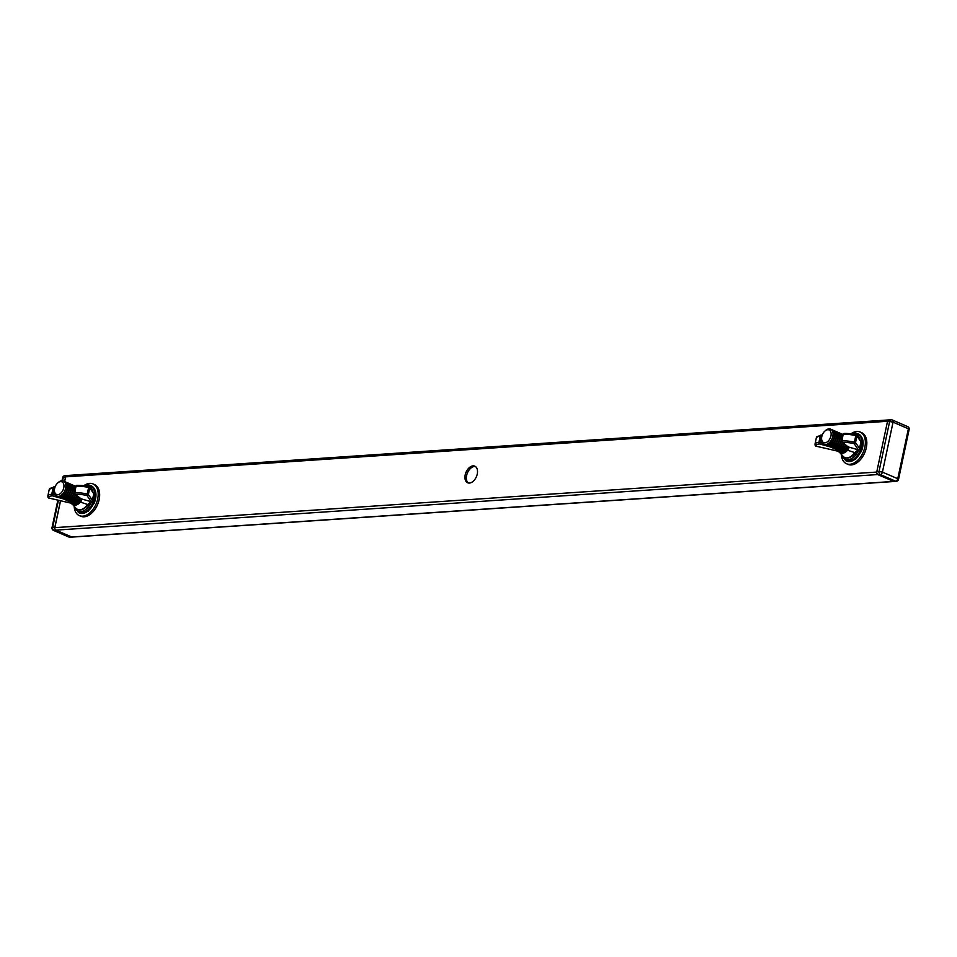 <?xml version="1.0" encoding="UTF-8"?>
<svg xmlns="http://www.w3.org/2000/svg" width="957" height="957" viewBox="0 0 957 957"><rect width="100%" height="100%" fill="white"/><g stroke="black" fill="none" stroke-linecap="round" stroke-linejoin="round"><path stroke-width="1.44" d="M468.392 482.998A9.044 5.646 113.3 0 1 467.172 473.571A9.044 5.646 113.3 0 1 474.469 466.49A9.044 5.646 113.3 0 1 475.473 466.549M469.397 483.058A9.044 5.646 113.3 0 1 467.65 482.771A9.044 5.646 113.3 0 1 465.557 473.536A9.044 5.646 113.3 0 1 473.045 465.88A9.044 5.646 113.3 0 1 474.804 466.167A9.044 5.646 113.3 0 1 476.897 475.39A9.044 5.646 113.3 0 1 469.397 483.058M889.232 419.944A1.974 1.471 86.1 0 0 887.701 420.936M876.756 472.423A1.974 1.471 86.1 0 0 877.713 474.493M893.838 481.443A1.974 1.471 86.1 0 0 894.592 481.419M67.457 475.593A1.974 1.471 86.1 0 0 65.638 476.861L64.645 481.55M60.554 500.774L54.848 527.654A1.974 1.471 86.1 0 0 55.865 530.142L71.763 536.997A1.974 1.471 86.1 0 0 72.289 537.08L894.257 481.491M65.734 476.526A2.464 1.83 86.1 0 0 65.483 477.244L63.294 477.387L62.576 480.785M58.425 500.284L52.671 527.355L54.86 527.211L60.482 500.75M64.574 481.527L65.483 477.244M54.86 527.211A2.464 1.83 86.1 0 0 54.8 528.001M55.745 530.082A2.464 1.83 86.1 0 0 56.128 530.322L53.939 530.465L69.275 537.068L71.464 536.925L56.128 530.322M896.278 481.299A2.464 2.464 0 0 0 898.527 479.361L897.762 478.727L908.384 428.772L893.048 422.157L882.426 472.124L897.762 478.727A2.464 1.543 113.3 0 1 895.62 481.192A2.464 1.83 86.1 0 0 896.278 481.299L894.089 481.455A2.464 1.83 -93.9 0 1 893.431 481.335L895.62 481.192L880.284 474.576L878.095 474.732L893.431 481.335M878.095 474.732A2.464 1.83 -93.9 0 1 876.827 471.622L879.016 471.478L889.639 421.511L887.45 421.654L876.827 471.622M887.45 421.654A2.464 1.83 -93.9 0 1 889.053 419.956L891.242 419.812A2.464 1.83 86.1 0 0 889.639 421.511L893.048 422.157A2.464 1.543 113.3 0 0 892.379 420.003A2.464 2.464 0 0 0 891.242 419.812A2.464 1.83 86.1 0 1 891.9 419.932A2.464 1.543 113.3 0 1 892.379 420.003L907.714 426.619A2.464 1.543 113.3 0 1 908.384 428.772L909.15 429.394A2.464 2.464 0 0 0 907.714 426.619A2.464 1.543 113.3 0 0 907.236 426.535M57.683 483.01L58.365 482.4A8.218 5.132 113.3 0 1 63.425 481.024A8.218 5.132 113.3 0 1 64.095 492.149A8.218 5.132 113.3 0 1 56.918 496.109A8.218 5.132 113.3 0 1 54.453 491.479L54.429 490.582A6.855 4.283 113.3 0 1 55.925 485.151A6.855 4.283 113.3 0 1 57.683 483.01A6.855 4.283 113.3 0 1 63.306 483.129A6.855 4.283 113.3 0 1 62.468 491.132A6.855 4.283 113.3 0 1 57.384 494.661A6.855 4.283 113.3 0 1 54.429 490.582M63.473 481.036A8.218 5.132 113.3 0 1 63.509 481.06A8.218 5.132 113.3 0 1 64.442 481.658A8.218 5.132 113.3 0 1 64.179 492.185A8.218 5.132 113.3 0 1 57.001 496.145A8.218 5.132 113.3 0 1 56.965 496.133M64.167 481.431A8.218 5.132 113.3 0 1 64.885 481.646A8.218 5.132 113.3 0 1 65.806 482.244A8.218 5.132 113.3 0 1 65.543 492.771A8.218 5.132 113.3 0 1 58.377 496.743A8.218 5.132 113.3 0 1 57.719 496.36M65.064 481.73A8.218 5.132 113.3 0 1 65.255 481.814A8.218 5.132 113.3 0 1 66.189 482.412A8.218 5.132 113.3 0 1 65.925 492.939A8.218 5.132 113.3 0 1 58.748 496.898A8.218 5.132 113.3 0 1 58.568 496.815M65.913 482.184A8.218 5.132 113.3 0 1 66.631 482.4A8.218 5.132 113.3 0 1 67.552 482.998A8.218 5.132 113.3 0 1 67.289 493.525A8.218 5.132 113.3 0 1 60.124 497.496A8.218 5.132 113.3 0 1 59.466 497.114M66.811 482.484A8.218 5.132 113.3 0 1 67.002 482.555A8.218 5.132 113.3 0 1 67.935 483.165A8.218 5.132 113.3 0 1 67.672 493.692A8.218 5.132 113.3 0 1 60.494 497.652A8.218 5.132 113.3 0 1 60.315 497.568M67.66 482.938A8.218 5.132 113.3 0 1 68.378 483.153A8.218 5.132 113.3 0 1 69.299 483.752A8.218 5.132 113.3 0 1 69.036 494.279A8.218 5.132 113.3 0 1 61.87 498.25A8.218 5.132 113.3 0 1 61.212 497.867M68.557 483.237A8.218 5.132 113.3 0 1 68.748 483.309A8.218 5.132 113.3 0 1 69.682 483.919A8.218 5.132 113.3 0 1 69.418 494.446A8.218 5.132 113.3 0 1 62.241 498.406A8.218 5.132 113.3 0 1 62.061 498.322M69.406 483.692A8.218 5.132 113.3 0 1 70.124 483.907A8.218 5.132 113.3 0 1 71.045 484.505A8.218 5.132 113.3 0 1 70.782 495.032A8.218 5.132 113.3 0 1 63.617 499.004A8.218 5.132 113.3 0 1 62.959 498.621M70.304 483.991A8.218 5.132 113.3 0 1 70.495 484.063A8.218 5.132 113.3 0 1 71.416 484.673A8.218 5.132 113.3 0 1 71.165 495.2A8.218 5.132 113.3 0 1 63.987 499.159A8.218 5.132 113.3 0 1 63.808 499.075M71.153 484.445A8.218 5.132 113.3 0 1 71.871 484.661A8.218 5.132 113.3 0 1 72.792 485.259A8.218 5.132 113.3 0 1 72.529 495.786A8.218 5.132 113.3 0 1 65.363 499.745A8.218 5.132 113.3 0 1 64.705 499.375M72.05 484.744A8.218 5.132 113.3 0 1 72.242 484.816A8.218 5.132 113.3 0 1 73.163 485.414A8.218 5.132 113.3 0 1 72.911 495.953A8.218 5.132 113.3 0 1 65.734 499.913A8.218 5.132 113.3 0 1 65.555 499.829M72.899 485.199A8.218 5.132 113.3 0 1 73.617 485.402A8.218 5.132 113.3 0 1 74.538 486.012A8.218 5.132 113.3 0 1 75.627 487.663M75.316 494.362A8.218 5.132 113.3 0 1 74.275 496.539A8.218 5.132 113.3 0 1 67.11 500.499A8.218 5.132 113.3 0 1 66.452 500.128M73.797 485.498A8.218 5.132 113.3 0 1 73.988 485.57A8.218 5.132 113.3 0 1 74.909 486.168A8.218 5.132 113.3 0 1 75.723 487.209M75.663 494.637A8.218 5.132 113.3 0 1 74.658 496.707A8.218 5.132 113.3 0 1 67.48 500.667A8.218 5.132 113.3 0 1 67.301 500.583M74.634 485.941A8.218 5.132 113.3 0 1 75.364 486.156A8.218 5.132 113.3 0 1 75.878 486.443M76.871 495.618A8.218 5.132 113.3 0 1 76.022 497.293A8.218 5.132 113.3 0 1 68.856 501.253A8.218 5.132 113.3 0 1 68.198 500.882M77.194 495.893A8.218 5.132 113.3 0 1 76.404 497.449A8.218 5.132 113.3 0 1 69.227 501.42A8.218 5.132 113.3 0 1 69.048 501.336M78.39 496.874A8.218 5.132 113.3 0 1 77.768 498.047A8.218 5.132 113.3 0 1 70.603 502.006A8.218 5.132 113.3 0 1 69.945 501.635M78.725 497.138A8.218 5.132 113.3 0 1 78.151 498.202A8.218 5.132 113.3 0 1 70.974 502.174A8.218 5.132 113.3 0 1 70.794 502.09M79.898 498.107A8.218 5.132 113.3 0 1 79.515 498.8A8.218 5.132 113.3 0 1 72.349 502.76A8.218 5.132 113.3 0 1 71.691 502.389M80.221 498.37A8.218 5.132 113.3 0 1 79.898 498.956A8.218 5.132 113.3 0 1 72.72 502.927A8.218 5.132 113.3 0 1 72.541 502.832M74.239 507.198A17.262 10.778 -66.7 0 0 79.335 515.62L80.807 516.254A17.262 10.778 -66.7 0 0 84.156 516.804A17.262 10.778 -66.7 0 0 98.475 502.174A17.262 10.778 -66.7 0 0 94.468 484.553L92.996 483.919A17.262 10.778 -66.7 0 0 89.647 483.381A17.262 10.778 -66.7 0 0 83.809 485.678M79.335 515.62A17.262 10.778 -66.7 0 0 82.685 516.17A17.262 10.778 -66.7 0 0 97.004 501.54A17.262 10.778 -66.7 0 0 92.996 483.919M87.147 485.187L85.675 485.953M86.824 486.144L87.984 484.936L86.92 485.678A13.649 8.517 -66.7 0 1 92.865 491.802M86.776 485.02L85.723 485.761A13.649 8.517 -66.7 0 0 85.161 485.869M75.998 486.431L74.61 492.987A1.232 1.089 -50.7 0 0 74.945 494.051L80.472 498.561A1.232 1.089 129.3 0 0 80.998 498.788L91.023 501.683A5.347 1.28 -168 0 0 90.939 501.312L86.931 495.475A15.779 3.768 -168 0 0 75.483 494.267L81.824 499.506L81.094 501.432L80.149 500.296L80.867 498.286M71.273 503.167L67.78 500.774M88.056 504.65L80.4 502.09L79.395 501.085L80.508 498.609M78.318 501.025A7.453 4.653 -66.7 0 0 80.292 498.43M81.094 501.432L80.4 502.09A9.833 6.137 113.3 0 1 71.895 503.968A9.833 6.137 113.3 0 1 71.033 502.724L70.698 502.138A1.232 0.909 -37 0 1 70.615 502.054L70.615 502.054A1.232 0.909 -37 0 1 70.579 501.994L70.974 502.174M89.695 502.76L91.023 501.683A1.232 1.196 -160.7 0 0 92.434 500.918L92.494 500.726A1.232 1.196 -160.7 0 1 92.434 500.918L90.389 502.844A1.232 0.706 -122.6 0 1 89.695 502.76L87.374 504.794A12.214 7.632 -66.7 0 1 75.938 508.215L70.926 502.569A1.232 0.849 -26.5 0 1 70.878 502.126M81.824 499.506A1.232 1.029 143.5 0 1 80.986 499.135L80.926 498.86M90.389 502.844L88.164 504.997C83.295 510.296 79.228 511.373 75.938 508.215M71.033 502.724A1.232 0.849 -26.5 0 1 70.926 502.569L70.04 501.48M824.85 431.117L825.532 430.518A8.218 5.132 113.3 0 1 830.592 429.131A8.218 5.132 113.3 0 1 831.262 440.268A8.218 5.132 113.3 0 1 824.085 444.227A8.218 5.132 113.3 0 1 821.62 439.598L821.596 438.689A6.855 4.283 113.3 0 1 823.092 433.27A6.855 4.283 113.3 0 1 824.85 431.117A6.855 4.283 113.3 0 1 830.473 431.236A6.855 4.283 113.3 0 1 829.635 439.251A6.855 4.283 113.3 0 1 824.551 442.78A6.855 4.283 113.3 0 1 821.596 438.689M830.676 429.167L830.592 429.131A8.218 5.132 113.3 0 1 830.676 429.167A8.218 5.132 113.3 0 1 831.609 429.777A8.218 5.132 113.3 0 1 831.346 440.304A8.218 5.132 113.3 0 1 824.168 444.263A8.218 5.132 113.3 0 1 824.133 444.251M831.334 429.549A8.218 5.132 113.3 0 1 832.052 429.765A8.218 5.132 113.3 0 1 832.973 430.363A8.218 5.132 113.3 0 1 832.71 440.89A8.218 5.132 113.3 0 1 825.544 444.861A8.218 5.132 113.3 0 1 824.886 444.479M832.231 429.849A8.218 5.132 113.3 0 1 832.423 429.92A8.218 5.132 113.3 0 1 833.356 430.53A8.218 5.132 113.3 0 1 833.092 441.057A8.218 5.132 113.3 0 1 825.915 445.017A8.218 5.132 113.3 0 1 825.735 444.933M833.08 430.303A8.218 5.132 113.3 0 1 833.798 430.518A8.218 5.132 113.3 0 1 834.719 431.117A8.218 5.132 113.3 0 1 834.456 441.644A8.218 5.132 113.3 0 1 827.291 445.603A8.218 5.132 113.3 0 1 826.633 445.232M833.978 430.602A8.218 5.132 113.3 0 1 834.169 430.674A8.218 5.132 113.3 0 1 835.102 431.284A8.218 5.132 113.3 0 1 834.839 441.811A8.218 5.132 113.3 0 1 827.661 445.771A8.218 5.132 113.3 0 1 827.482 445.687M834.827 431.057A8.218 5.132 113.3 0 1 835.545 431.272A8.218 5.132 113.3 0 1 836.466 431.87A8.218 5.132 113.3 0 1 836.203 442.397A8.218 5.132 113.3 0 1 829.037 446.357A8.218 5.132 113.3 0 1 828.379 445.986M835.724 431.356A8.218 5.132 113.3 0 1 835.916 431.428A8.218 5.132 113.3 0 1 836.837 432.026A8.218 5.132 113.3 0 1 836.585 442.565A8.218 5.132 113.3 0 1 829.408 446.524A8.218 5.132 113.3 0 1 829.229 446.44M836.574 431.81A8.218 5.132 113.3 0 1 837.291 432.014A8.218 5.132 113.3 0 1 838.212 432.624A8.218 5.132 113.3 0 1 837.949 443.151A8.218 5.132 113.3 0 1 830.784 447.11A8.218 5.132 113.3 0 1 830.126 446.74M837.471 432.109A8.218 5.132 113.3 0 1 837.662 432.181A8.218 5.132 113.3 0 1 838.583 432.779A8.218 5.132 113.3 0 1 838.332 443.318A8.218 5.132 113.3 0 1 831.154 447.278A8.218 5.132 113.3 0 1 830.975 447.194M838.32 432.552A8.218 5.132 113.3 0 1 839.038 432.767A8.218 5.132 113.3 0 1 839.959 433.377A8.218 5.132 113.3 0 1 839.696 443.904A8.218 5.132 113.3 0 1 832.53 447.864A8.218 5.132 113.3 0 1 831.872 447.493M839.217 432.863A8.218 5.132 113.3 0 1 839.409 432.935A8.218 5.132 113.3 0 1 840.33 433.533A8.218 5.132 113.3 0 1 840.079 444.06A8.218 5.132 113.3 0 1 832.901 448.032A8.218 5.132 113.3 0 1 832.722 447.948M840.055 433.306A8.218 5.132 113.3 0 1 840.784 433.521A8.218 5.132 113.3 0 1 841.705 434.131A8.218 5.132 113.3 0 1 842.794 435.77M842.483 442.481A8.218 5.132 113.3 0 1 841.442 444.658A8.218 5.132 113.3 0 1 834.277 448.618A8.218 5.132 113.3 0 1 833.619 448.247M840.964 433.617A8.218 5.132 113.3 0 1 841.155 433.688A8.218 5.132 113.3 0 1 842.076 434.287A8.218 5.132 113.3 0 1 842.89 435.327M842.83 442.756A8.218 5.132 113.3 0 1 841.825 444.814A8.218 5.132 113.3 0 1 834.648 448.785A8.218 5.132 113.3 0 1 834.468 448.689M841.801 434.059A8.218 5.132 113.3 0 1 842.531 434.275A8.218 5.132 113.3 0 1 843.045 434.562A8.218 5.132 113.3 0 0 842.902 434.442A8.218 5.132 113.3 0 0 842.71 434.37M844.038 443.737A8.218 5.132 113.3 0 1 843.189 445.412A8.218 5.132 113.3 0 1 836.023 449.371A8.218 5.132 113.3 0 1 835.365 449M844.361 444.012A8.218 5.132 113.3 0 1 843.572 445.567A8.218 5.132 113.3 0 1 836.394 449.539A8.218 5.132 113.3 0 1 836.215 449.443M845.557 444.993A8.218 5.132 113.3 0 1 844.935 446.165A8.218 5.132 113.3 0 1 837.77 450.125A8.218 5.132 113.3 0 1 837.112 449.754M845.892 445.256A8.218 5.132 113.3 0 1 845.318 446.321A8.218 5.132 113.3 0 1 838.141 450.292A8.218 5.132 113.3 0 1 837.961 450.197M847.065 446.225A8.218 5.132 113.3 0 1 846.682 446.919A8.218 5.132 113.3 0 1 839.516 450.879A8.218 5.132 113.3 0 1 838.858 450.508M847.388 446.488A8.218 5.132 113.3 0 1 847.065 447.075A8.218 5.132 113.3 0 1 839.887 451.046A8.218 5.132 113.3 0 1 839.708 450.95M841.406 455.317A17.262 10.778 -66.7 0 0 846.502 463.738L847.974 464.372A17.262 10.778 -66.7 0 0 851.323 464.923A17.262 10.778 -66.7 0 0 865.642 450.292A17.262 10.778 -66.7 0 0 861.635 432.672L860.164 432.038A17.262 10.778 -66.7 0 0 856.814 431.487A17.262 10.778 -66.7 0 0 850.976 433.796M846.502 463.738A17.262 10.778 -66.7 0 0 849.852 464.277A17.262 10.778 -66.7 0 0 864.171 449.646A17.262 10.778 -66.7 0 0 860.164 432.038M854.314 433.294L852.843 434.071M853.991 434.263L855.151 433.054L854.087 433.796A13.649 8.517 -66.7 0 1 860.02 439.921M853.943 433.138L852.89 433.88A13.649 8.517 -66.7 0 0 852.328 433.988M843.165 434.55L841.777 441.105A1.232 1.089 -50.7 0 0 842.112 442.17L847.639 446.68A1.232 1.089 129.3 0 0 848.165 446.895L858.19 449.802A5.347 1.28 -168 0 0 858.106 449.419L854.099 443.593A15.779 3.768 -168 0 0 842.65 442.385L848.991 447.625L848.261 449.551L847.316 448.402L848.034 446.405M838.44 451.285L834.947 448.893M855.223 452.769L847.567 450.197L846.562 449.192L847.675 446.716M845.486 449.144A7.453 4.653 -66.7 0 0 847.459 446.536M848.261 449.551L847.567 450.197A9.833 6.137 113.3 0 1 839.062 452.087A9.833 6.137 113.3 0 1 838.2 450.831L837.865 450.257A1.232 0.909 -37 0 1 837.782 450.173L837.782 450.173A1.232 0.909 -37 0 1 837.746 450.113M856.862 450.879L858.19 449.802A1.232 1.196 -160.7 0 0 859.601 449.036L859.661 448.845A6.579 1.567 12 0 1 859.649 448.893A1.232 1.196 -160.7 0 1 859.601 449.036L857.556 450.95A1.232 0.706 -122.6 0 1 856.862 450.879L854.541 452.912A12.214 7.632 -66.7 0 1 843.105 456.333L838.093 450.687A1.232 0.849 -26.5 0 1 838.045 450.245M848.991 447.625A1.232 1.029 143.5 0 1 848.153 447.254L848.093 446.979M857.556 450.95L855.331 453.116C850.462 458.415 846.395 459.492 843.105 456.333M887.558 421.271L65.638 476.861M876.768 472.064L54.848 527.654M877.784 474.552L55.865 530.142M893.635 481.407L71.763 536.997M69.933 537.188A2.464 1.83 -93.9 0 1 69.275 537.068A2.464 1.543 -66.7 0 1 68.796 536.997A2.464 2.464 0 0 0 69.933 537.188L71.942 537.056M53.939 530.465A2.464 1.83 -93.9 0 1 52.671 527.355L52.025 527.606A2.464 2.464 0 0 0 53.46 530.381A2.464 1.543 -66.7 0 0 53.939 530.465M64.897 475.701A2.464 2.464 0 0 0 62.648 477.639L63.294 477.387A2.464 1.83 -93.9 0 1 64.897 475.701L66.583 475.581M879.016 471.478A2.464 1.83 86.1 0 0 880.284 474.576A2.464 1.543 113.3 0 0 882.426 472.124L879.016 471.478M74.61 506.827A13.649 8.517 -66.7 0 0 82.254 511.361A13.649 8.517 -66.7 0 0 91.31 502.198M74 506.181L78.546 512.593A14.798 9.235 -66.7 0 0 92.877 502.664A14.798 9.235 -66.7 0 0 90.257 485.426A14.798 9.235 -66.7 0 0 87.984 484.936M78.546 512.593L79.491 513A14.798 9.235 -66.7 0 0 93.822 503.071A14.798 9.235 -66.7 0 0 91.202 485.833L87.733 484.888M63.413 498.908L52.42 495.834A15.779 3.768 -168 0 0 48.891 498.047L69.371 502.772A5.347 1.28 -168 0 0 70.818 503.047M54.453 486.969L53.03 494.446L55.685 495.188M88.834 486.575L88.834 486.539A1.232 1.232 0 0 1 89.599 487.041A1.232 1.16 -34.5 0 1 89.767 487.926L88.63 487.46L88.834 486.539L77.074 485.307A1.232 1.232 0 0 0 75.914 486.288L74.885 492.711A17.011 4.055 12 0 1 87.243 494.015L88.63 487.46A17.011 4.055 -168 0 0 76.285 486.156A1.232 0.873 -92.4 0 1 77.373 485.366A15.779 3.768 12 0 1 88.822 486.575A1.232 1.16 -34.5 0 1 89.599 487.041L93.607 492.879A1.232 1.16 145.5 0 1 93.774 493.752L92.374 500.32A6.579 1.567 12 0 1 92.494 500.726A6.579 1.567 12 0 1 92.482 500.774L93.882 494.171A6.579 1.567 -168 0 0 93.774 493.752L89.767 487.926L88.367 494.482L92.374 500.32A1.232 1.16 145.5 0 1 90.939 501.312M71.596 502.365A8.661 5.407 -66.7 0 0 79.395 501.085M93.87 494.219A6.579 1.567 -168 0 0 93.882 494.171L93.607 492.879M49.25 489.398L53.939 486.874A1.232 1.232 0 0 1 54.393 486.91L54.31 486.934A1.232 0.957 84.5 0 0 53.137 487.723A17.011 4.055 -168 0 0 49.25 489.398L47.85 495.965A17.011 4.055 12 0 1 51.75 494.279L53.137 487.723L54.74 487.974M86.931 495.475A1.232 1.16 -34.5 0 0 88.367 494.482L87.243 494.015L86.931 495.475M75.483 494.267A1.232 0.873 -92.4 0 1 74.885 492.711L74.526 492.843A1.232 1.232 0 0 0 74.945 494.051A1.232 1.089 -50.7 0 0 75.483 494.267M70.866 503.095L69.371 502.772M48.867 498.071A1.232 1.232 0 0 1 48.006 497.365A1.232 1.184 -23.2 0 0 48.891 498.047L69.347 502.796M52.42 495.834L53.03 494.446L51.75 494.279A1.232 0.957 84.5 0 0 52.42 495.834M841.777 454.934A13.649 8.517 -66.7 0 0 849.421 459.48A13.649 8.517 -66.7 0 0 858.477 450.316M841.167 454.3L845.713 460.712A14.798 9.235 -66.7 0 0 860.044 450.783A14.798 9.235 -66.7 0 0 857.424 433.533A14.798 9.235 -66.7 0 0 855.151 433.054M845.713 460.712L846.658 461.118A14.798 9.235 -66.7 0 0 860.989 451.19A14.798 9.235 -66.7 0 0 858.369 433.94L854.9 432.995M830.58 447.015L819.587 443.952A15.779 3.768 -168 0 0 816.058 446.165L836.538 450.879A5.347 1.28 -168 0 0 837.985 451.166M856.001 434.693L856.001 434.657A1.232 1.232 0 0 1 856.766 435.16A1.232 1.16 -34.5 0 1 856.934 436.045L855.797 435.567L856.001 434.657L844.241 433.425A1.232 1.232 0 0 0 843.081 434.406L842.052 440.83A17.011 4.055 12 0 1 854.41 442.134L855.797 435.567A17.011 4.055 -168 0 0 843.452 434.275A1.232 0.873 -92.4 0 1 844.541 433.485A15.779 3.768 12 0 1 855.989 434.693A1.232 1.16 -34.5 0 1 856.766 435.16L860.774 440.998A1.232 1.16 145.5 0 1 860.941 441.871L859.542 448.426A6.579 1.567 12 0 1 859.661 448.845L861.049 442.29A6.579 1.567 -168 0 0 861.049 442.29A6.579 1.567 -168 0 0 860.941 441.871L856.934 436.045L855.534 442.601L859.542 448.426A1.232 1.16 145.5 0 1 858.106 449.419M838.763 450.484A8.661 5.407 -66.7 0 0 846.562 449.192M821.907 436.093L821.477 435.052A1.232 0.957 84.5 0 0 820.305 435.842A17.011 4.055 -168 0 0 816.405 437.516L815.017 444.084A17.011 4.055 12 0 1 818.917 442.397L820.305 435.842L821.596 436.009L820.197 442.565L822.853 443.306M854.099 443.593A1.232 1.16 -34.5 0 0 855.534 442.601L854.41 442.134L854.099 443.593M842.65 442.385A1.232 0.873 -92.4 0 1 842.052 440.83L841.693 440.962A1.232 1.232 0 0 0 842.112 442.17A1.232 1.089 -50.7 0 0 842.65 442.385M816.022 446.153L816.058 446.165A1.232 1.184 -23.2 0 1 815.173 445.483A1.232 1.232 0 0 0 816.034 446.189L838.033 451.214M819.587 443.952L820.197 442.565L818.917 442.397A1.232 0.957 84.5 0 0 819.587 443.952M888.886 419.92L66.918 475.509M68.796 536.997L53.46 530.381M52.025 527.606L57.863 500.152M61.99 480.749L62.648 477.639M898.527 479.361L909.15 429.394M86.417 484.972L83.989 485.701M79.491 513L88.283 511.182L94.253 503.155C97.315 494.865 96.298 489.099 91.202 485.833M48.006 497.365L47.85 495.965M853.584 433.09L851.156 433.82M846.658 461.118L855.45 459.3L861.42 451.273C864.482 442.983 863.465 437.205 858.369 433.94M860.774 440.998L861.049 442.29M815.173 445.483L815.017 444.084M816.405 437.516L821.106 434.992A1.232 1.232 0 0 1 821.561 435.028L822.183 435.208"/></g></svg>
